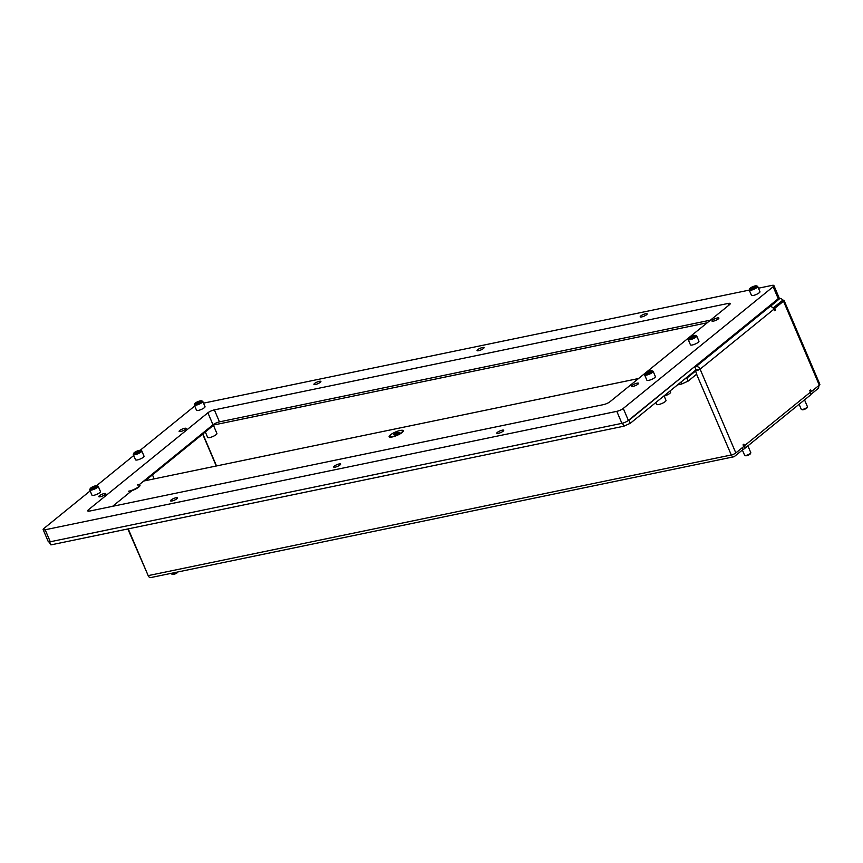 <?xml version="1.0" encoding="UTF-8"?>
<svg xmlns="http://www.w3.org/2000/svg" width="863" height="863" viewBox="0 0 863 863"><rect width="100%" height="100%" fill="white"/><g stroke="black" fill="none" stroke-linecap="round" stroke-linejoin="round"><path stroke-width="1.29" d="M314.52 383.506A3.776 0.906 156.9 0 1 318.264 381.619A3.776 0.906 156.9 0 1 320.885 381.424A3.776 0.906 156.9 0 1 320.302 382.309A3.776 0.906 156.9 0 1 316.559 384.197A3.776 0.906 156.9 0 1 313.938 384.391A3.776 0.906 156.9 0 1 314.52 383.506M179.709 430.508A3.776 0.906 156.9 0 1 183.452 428.62A3.776 0.906 156.9 0 1 186.074 428.436A3.776 0.906 156.9 0 1 185.491 429.31A3.776 0.906 156.9 0 1 181.748 431.209A3.776 0.906 156.9 0 1 179.126 431.392A3.776 0.906 156.9 0 1 179.709 430.508M99.374 495.75A3.776 0.906 156.9 0 1 103.118 493.852A3.776 0.906 156.9 0 1 105.739 493.668A3.776 0.906 156.9 0 1 105.157 494.553A3.776 0.906 156.9 0 1 101.413 496.441A3.776 0.906 156.9 0 1 98.792 496.624A3.776 0.906 156.9 0 1 99.374 495.75M171.101 499.957A3.776 0.906 156.9 0 1 174.855 498.07A3.776 0.906 156.9 0 1 177.465 497.875A3.776 0.906 156.9 0 1 176.883 498.76A3.776 0.906 156.9 0 1 173.139 500.648A3.776 0.906 156.9 0 1 170.518 500.842A3.776 0.906 156.9 0 1 171.101 499.957M334.24 466.16A3.776 0.906 156.9 0 1 337.994 464.272A3.776 0.906 156.9 0 1 340.605 464.078A3.776 0.906 156.9 0 1 340.022 464.963A3.776 0.906 156.9 0 1 336.279 466.861A3.776 0.906 156.9 0 1 333.657 467.045A3.776 0.906 156.9 0 1 334.24 466.16M497.379 432.374A3.776 0.906 156.9 0 1 501.133 430.475A3.776 0.906 156.9 0 1 503.744 430.292A3.776 0.906 156.9 0 1 503.161 431.176A3.776 0.906 156.9 0 1 499.418 433.064A3.776 0.906 156.9 0 1 496.797 433.248A3.776 0.906 156.9 0 1 497.379 432.374M632.18 385.373A3.776 0.906 156.9 0 1 635.923 383.485A3.776 0.906 156.9 0 1 638.544 383.291A3.776 0.906 156.9 0 1 637.962 384.175A3.776 0.906 156.9 0 1 634.219 386.063A3.776 0.906 156.9 0 1 631.597 386.257A3.776 0.906 156.9 0 1 632.18 385.373M712.525 320.141A3.776 0.906 156.9 0 1 716.268 318.253A3.776 0.906 156.9 0 1 718.89 318.059A3.776 0.906 156.9 0 1 718.296 318.943A3.776 0.906 156.9 0 1 714.553 320.831A3.776 0.906 156.9 0 1 711.932 321.025A3.776 0.906 156.9 0 1 712.525 320.141M640.799 315.923A3.776 0.906 156.9 0 1 644.542 314.035A3.776 0.906 156.9 0 1 647.164 313.841A3.776 0.906 156.9 0 1 646.581 314.725A3.776 0.906 156.9 0 1 642.838 316.613A3.776 0.906 156.9 0 1 640.217 316.807A3.776 0.906 156.9 0 1 640.799 315.923M477.66 349.72A3.776 0.906 156.9 0 1 481.403 347.821A3.776 0.906 156.9 0 1 484.024 347.638A3.776 0.906 156.9 0 1 483.442 348.523A3.776 0.906 156.9 0 1 479.699 350.41A3.776 0.906 156.9 0 1 477.077 350.594A3.776 0.906 156.9 0 1 477.66 349.72M728.178 303.431L214.358 409.871A5.038 1.208 -23.1 0 0 207.886 412.794L88.511 509.72A5.038 1.208 -23.1 0 0 87.735 510.896A5.038 1.208 -23.1 0 0 89.752 511.047L603.582 404.607A5.038 1.208 -23.1 0 0 610.044 401.683L729.418 304.758A5.038 1.208 -23.1 0 0 730.195 303.582A5.038 1.208 -23.1 0 0 728.178 303.431L728.922 305.168M758.458 288.199L771.9 285.416A5.038 1.208 156.9 0 1 773.917 285.567A5.038 1.208 156.9 0 1 773.14 286.743L623.269 408.436A5.038 1.208 156.9 0 1 616.797 411.349L45.167 529.763A5.038 1.208 156.9 0 1 43.15 529.623A5.038 1.208 156.9 0 1 43.927 528.447L90.151 490.918M203.528 403.15L749.235 290.108M140.162 450.303L193.797 406.753A5.038 1.208 156.9 0 1 194.736 406.085M96.602 485.675L133.711 455.535M773.917 285.567L779.03 297.552A5.038 1.208 156.9 0 1 778.253 298.727L628.383 420.421A5.038 1.208 156.9 0 1 621.91 423.345L50.281 541.759A5.038 1.208 156.9 0 1 48.263 541.608L43.15 529.623M710.454 320.151L219.472 421.867A5.038 1.208 -23.1 0 0 212.999 424.779L138.824 485.017M132.675 490.001L112.589 506.311M751.188 289.105A3.776 0.906 -23.1 0 0 755.298 287.433A3.776 0.906 -23.1 0 0 756.43 285.88A3.776 0.906 -23.1 0 0 755.103 285.923A3.776 0.906 -23.1 0 0 749.688 288.749A3.776 0.906 -23.1 0 0 751.188 289.105M756.43 285.88L757.477 286.257A4.617 1.111 156.9 0 1 757.714 286.462A4.617 1.111 156.9 0 1 755.654 288.425A4.617 1.111 156.9 0 1 751.069 290.216A4.617 1.111 156.9 0 1 749.224 290.076A4.617 1.111 156.9 0 1 749.246 289.774L749.688 288.749M752.86 286.98L750.087 288.706L751.425 288.911L756.204 286.333L752.86 286.98M757.714 286.462L759.947 291.705A4.617 1.111 156.9 0 1 757.897 293.668A4.617 1.111 156.9 0 1 753.313 295.459A4.617 1.111 156.9 0 1 751.457 295.329L749.224 290.076M205.318 431.953L207.649 437.422A5.038 1.208 -23.1 0 0 211.144 437.174A5.038 1.208 -23.1 0 0 216.138 434.65A5.038 1.208 -23.1 0 0 216.915 433.474L213.452 425.351M664.154 396.095A5.038 1.208 -23.1 0 0 669.807 393.377A5.038 1.208 -23.1 0 0 670.583 392.201L670.066 390.993M773.172 308.059L782.633 300.292A3.528 0.852 -23.1 0 1 784.046 300.4L819.85 384.337A3.528 0.852 -23.1 0 1 819.3 385.157L811.371 391.597L810.67 389.947L809.796 390.659L810.443 392.158A3.528 2.621 50.9 0 1 809.969 395.448L744.089 448.943A3.528 2.621 -129.1 0 0 744.564 445.642L743.928 444.143L743.054 444.855L743.755 446.505L735.826 452.946A3.528 0.852 -23.1 0 1 731.306 454.984L148.177 575.621L128.242 528.868M768.059 307.012L769.85 306.635A3.528 2.621 50.9 0 1 773.895 309.224L774.532 310.723L775.406 310.022L774.704 308.371L783.507 301.219A3.528 0.852 -23.1 0 0 784.046 300.4M810.303 391.824L811.371 391.597M127.821 528.954L147.832 574.801M700.033 369.008A3.528 0.852 -23.1 0 1 695.502 371.047L697.455 369.537L700.033 369.008L735.826 452.946M773.572 308.609L774.704 308.371M780.896 301.716L773.129 308.015M694.262 371.36L695.416 371.122A3.528 2.201 78.3 0 1 695.502 371.047L696.84 374.197L695.481 371.101L686.851 378.113L688.135 381.112L696.754 374.1M684.801 379.03L686.851 378.113M688.135 381.112L681.662 384.024L680.885 382.212M677.628 384.866L681.662 384.024M782.633 300.302A3.528 2.201 78.3 0 0 780.152 298.479A3.528 2.201 78.3 0 0 779.526 298.781L770.076 306.602M768.232 306.872L770.033 306.494M213.722 424.995L707.239 322.762M774.327 310.238L775.406 310.022M700.022 369.008A3.528 2.621 -129.1 0 0 696.053 366.559L694.251 366.937M697.412 369.569L696.063 369.828L630.303 423.291L623.83 426.214L50.917 544.887L48.975 541.899M213.474 424.423L213.765 425.092L145.264 480.713M731.306 454.984A3.528 2.201 78.3 0 0 733.787 456.797A3.528 2.201 78.3 0 0 734.413 456.495L743.043 449.494L742.277 447.703M733.787 456.797L150.723 577.584A3.528 2.201 -101.7 0 1 148.177 575.621M810.551 394.671L817.887 388.717A3.528 2.201 78.3 0 0 818.771 385.588M743 449.396L743.216 449.353A3.528 2.621 -129.1 0 0 744.089 448.943M664.068 395.869L666.009 400.421A5.038 1.208 156.9 0 1 665.222 401.597A5.038 1.208 156.9 0 1 660.238 404.121A5.038 1.208 156.9 0 1 656.743 404.369L655.934 402.482M131.856 490.669A7.702 1.855 -23.1 0 0 138.781 487.066A7.702 1.855 -23.1 0 0 139.935 485.772A7.702 1.855 -23.1 0 0 139.051 484.833M392.32 433.604A7.702 1.855 -23.1 0 0 390.324 434.952A7.702 1.855 -23.1 0 0 389.537 437.088A7.702 1.855 -23.1 0 0 395.351 436.063A7.702 1.855 -23.1 0 0 402.115 432.514A7.702 1.855 -23.1 0 0 403.269 431.23A7.702 1.855 -23.1 0 0 398.825 430.831M694.165 367.002L629.019 420.292L630.303 423.291M694.812 366.872L696.085 369.871M143.733 481.025L638.577 378.523M623.83 426.214L622.557 423.215L49.644 541.888L50.917 544.887M627.833 420.831L629.019 420.292M807.434 406.926L807.088 407.703A2.718 0.658 156.9 0 1 803.194 409.731A2.718 0.658 156.9 0 1 802.245 409.763L801.447 409.472A3.355 0.809 -23.1 0 0 802.612 409.429A3.355 0.809 -23.1 0 0 807.434 406.926A3.355 0.809 -23.1 0 0 807.444 406.7L804.532 399.86M799.106 404.272L801.274 409.332A3.355 0.809 -23.1 0 0 801.447 409.472M135.264 453.593A3.776 0.906 -23.1 0 0 139.375 451.921A3.776 0.906 -23.1 0 0 140.496 450.357A3.776 0.906 -23.1 0 0 139.18 450.41A3.776 0.906 -23.1 0 0 133.765 453.226A3.776 0.906 -23.1 0 0 135.264 453.593M140.496 450.357L141.554 450.745A4.617 1.111 156.9 0 1 141.791 450.939A4.617 1.111 156.9 0 1 139.73 452.902A4.617 1.111 156.9 0 1 135.146 454.693A4.617 1.111 156.9 0 1 133.301 454.564A4.617 1.111 156.9 0 1 133.323 454.251L133.765 453.226M136.937 451.457L134.164 453.183L135.502 453.399L140.281 450.81L136.937 451.457M141.791 450.939L144.024 456.182A4.617 1.111 156.9 0 1 141.974 458.156A4.617 1.111 156.9 0 1 137.379 459.936A4.617 1.111 156.9 0 1 135.534 459.806L133.301 454.564M690.195 338.641A3.776 0.906 -23.1 0 0 694.305 336.958A3.776 0.906 -23.1 0 0 695.427 335.405A3.776 0.906 -23.1 0 0 694.111 335.448A3.776 0.906 -23.1 0 0 688.696 338.274A3.776 0.906 -23.1 0 0 690.195 338.641M695.427 335.405L696.484 335.783A4.617 1.111 156.9 0 1 696.721 335.987A4.617 1.111 156.9 0 1 694.661 337.951A4.617 1.111 156.9 0 1 690.076 339.742A4.617 1.111 156.9 0 1 688.232 339.601A4.617 1.111 156.9 0 1 688.253 339.299L688.696 338.274M691.867 336.505L689.095 338.231L690.432 338.436L695.211 335.858L691.867 336.505M696.721 335.987L698.954 341.23A4.617 1.111 156.9 0 1 696.905 343.194A4.617 1.111 156.9 0 1 692.309 344.984A4.617 1.111 156.9 0 1 690.465 344.855L688.232 339.601M196.257 404.067A3.776 0.906 -23.1 0 0 200.367 402.395A3.776 0.906 -23.1 0 0 201.5 400.831A3.776 0.906 -23.1 0 0 200.173 400.885A3.776 0.906 -23.1 0 0 194.758 403.701A3.776 0.906 -23.1 0 0 196.257 404.067M201.5 400.831L202.546 401.219A4.617 1.111 156.9 0 1 202.783 401.414A4.617 1.111 156.9 0 1 200.723 403.377A4.617 1.111 156.9 0 1 196.138 405.168A4.617 1.111 156.9 0 1 194.294 405.038A4.617 1.111 156.9 0 1 194.315 404.725L194.758 403.701M197.929 401.931L195.157 403.657L196.494 403.873L201.273 401.284L197.929 401.931M202.783 401.414L205.016 406.656A4.617 1.111 156.9 0 1 202.967 408.631A4.617 1.111 156.9 0 1 198.382 410.41A4.617 1.111 156.9 0 1 196.527 410.281L194.294 405.038M91.694 488.965A3.776 0.906 -23.1 0 0 95.804 487.293A3.776 0.906 -23.1 0 0 96.936 485.729A3.776 0.906 -23.1 0 0 95.62 485.783A3.776 0.906 -23.1 0 0 90.205 488.598A3.776 0.906 -23.1 0 0 91.694 488.965M96.936 485.729L97.983 486.117A4.617 1.111 156.9 0 1 98.22 486.311A4.617 1.111 156.9 0 1 96.16 488.285A4.617 1.111 156.9 0 1 91.575 490.065A4.617 1.111 156.9 0 1 89.73 489.936A4.617 1.111 156.9 0 1 89.752 489.623L90.205 488.598M93.377 486.84L90.604 488.555L91.931 488.771L96.71 486.193L93.377 486.84M98.22 486.311L100.464 491.554A4.617 1.111 156.9 0 1 98.404 493.528A4.617 1.111 156.9 0 1 93.819 495.319A4.617 1.111 156.9 0 1 91.963 495.179L89.73 489.936M646.624 374.013A3.776 0.906 -23.1 0 0 650.734 372.341A3.776 0.906 -23.1 0 0 651.867 370.777A3.776 0.906 -23.1 0 0 650.551 370.831A3.776 0.906 -23.1 0 0 645.136 373.647A3.776 0.906 -23.1 0 0 646.624 374.013M651.867 370.777L652.913 371.166A4.617 1.111 156.9 0 1 653.151 371.36A4.617 1.111 156.9 0 1 651.09 373.323A4.617 1.111 156.9 0 1 646.506 375.114A4.617 1.111 156.9 0 1 644.661 374.984A4.617 1.111 156.9 0 1 644.683 374.671L645.136 373.647M648.307 371.877L645.535 373.603L646.862 373.819L651.641 371.23L648.307 371.877M653.151 371.36L655.395 376.602A4.617 1.111 156.9 0 1 653.334 378.577A4.617 1.111 156.9 0 1 648.749 380.356A4.617 1.111 156.9 0 1 646.894 380.227L644.661 374.984M402.989 431.673A7.055 1.694 -23.1 0 0 402.956 431.554L402.633 430.799A7.055 1.694 -23.1 0 0 400.54 430.464A7.055 1.694 -23.1 0 0 393.215 433.097A7.055 1.694 -23.1 0 0 389.666 436.333A7.055 1.694 -23.1 0 0 391.759 436.667A7.055 1.694 -23.1 0 0 399.084 434.035A7.055 1.694 -23.1 0 0 402.633 430.799M393.355 434.672L396.441 434.229L399.159 432.503L395.998 432.902L393.355 434.672M389.666 436.333L389.979 437.088A7.055 1.694 -23.1 0 0 390.044 437.185M139.655 486.225A7.055 1.694 -23.1 0 0 139.623 486.106L139.299 485.351A7.055 1.694 -23.1 0 0 137.206 485.017M128.425 491.22A7.055 1.694 -23.1 0 0 135.75 488.587A7.055 1.694 -23.1 0 0 139.299 485.351M750.788 452.913L750.454 453.69A2.718 0.658 156.9 0 1 746.549 455.718A2.718 0.658 156.9 0 1 745.6 455.75L744.812 455.459A3.355 0.809 -23.1 0 0 745.977 455.416A3.355 0.809 -23.1 0 0 750.788 452.913A3.355 0.809 -23.1 0 0 750.81 452.687L747.897 445.858M742.374 450.033L744.629 455.319A3.355 0.809 -23.1 0 0 744.812 455.459M177.702 571.996L177.541 572.363A2.718 0.658 156.9 0 1 173.636 574.402A2.718 0.658 156.9 0 1 172.686 574.434L171.888 574.143A3.355 0.809 -23.1 0 0 173.064 574.1A3.355 0.809 -23.1 0 0 177.508 572.029M171.413 573.291L171.715 574.003A3.355 0.809 -23.1 0 0 171.888 574.143M778.253 298.727L773.14 286.743M628.383 420.421L623.269 408.436M621.91 423.345L616.797 411.349M50.281 541.759L45.167 529.763M89.126 511.155L88.511 509.72M212.999 424.779L207.886 412.794M219.472 421.867L214.358 409.871M753.119 288.145L752.633 287.012M754.553 287.724L754.025 286.484M744.564 445.642L810.443 392.158M783.507 301.219L819.3 385.157M773.895 309.224L700.087 369.148M202.665 434.111L216.268 465.998M202.859 433.949L216.505 465.955M696.57 374.251L731.241 454.833M777.725 299.159L779.526 298.781M769.85 306.635L696.053 366.559M137.195 452.622L136.71 451.489M136.02 453.215L135.577 452.19M138.63 452.201L138.102 450.961M692.126 337.67L691.641 336.538M693.561 337.25L693.032 336.009M198.188 403.097L197.703 401.964M197.012 403.69L196.57 402.665L197.023 403.679M199.623 402.676L199.094 401.435M93.625 487.994L93.139 486.861M92.449 488.587L92.017 487.563L92.47 488.587M95.059 487.584L94.531 486.344M648.555 373.043L648.07 371.91M647.379 373.636L646.948 372.611M649.99 372.622L649.461 371.381M396.559 434.208L395.998 432.902M397.746 433.345L397.368 432.439M695.697 370.885L694.542 371.122M780.152 298.479L778.016 298.922M154.164 478.868L152.46 474.877M136.03 453.204L135.577 452.147M647.401 373.636L646.948 372.568"/></g></svg>
